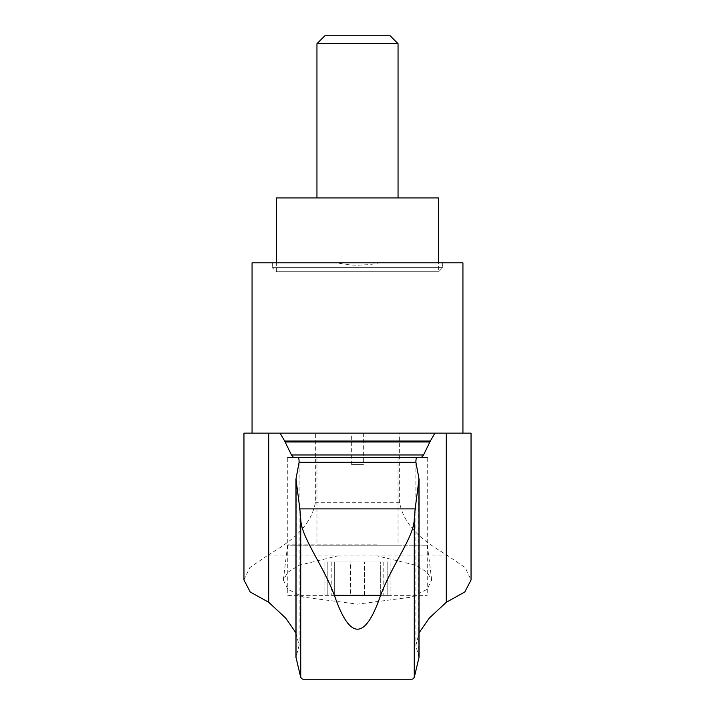<?xml version="1.0" encoding="UTF-8"?>
<svg xmlns="http://www.w3.org/2000/svg" width="715" height="715" viewBox="0 0 715 715"><rect width="100%" height="100%" fill="white"/><g stroke="black" fill="none" stroke-linecap="round" stroke-linejoin="round"><path stroke-width="0.54" stroke-dasharray="3.58 2.68" d="M376.984 544.097L287.752 544.097L376.984 544.097M337.614 555.921L377.386 555.921L416.058 565.315L427.213 572.375L431.654 579.972L427.15 589.294L411.715 597.105L357.563 604.148L303.339 597.123L287.859 589.303L283.346 579.972L287.788 572.366L298.933 565.315L337.614 555.921L266.847 555.921C281.299 546.734 310.033 531.602 315.36 502.681L315.36 433.147L351.655 433.147L351.655 464.58L363.345 464.58L351.655 464.58M471.042 433.147L399.64 433.147L399.64 502.681C404.94 531.549 433.585 546.662 448.153 555.921L465.197 567.63L471.042 579.972M418.981 657.854L415.88 645.413L419.035 632.9M296.019 657.854L296.412 476.646M295.965 632.9L299.102 645.413L296.412 655.709M243.958 579.972L249.776 567.656L266.847 555.921M252.064 262.834L334.986 262.834L351.655 265.104L357.768 265.265L369.968 264.532L380.014 262.834L462.936 262.834M380.014 262.834L334.986 262.834M357.5 262.834L442.656 262.834L357.5 262.834M399.64 433.147L351.655 433.147M363.345 433.147L363.345 464.58M243.958 433.147L315.36 433.147M272.344 262.834L272.344 267.705L442.656 267.705L272.344 267.705L276.401 271.754L438.599 271.754L276.401 271.754L276.401 262.834M431.654 579.972L427.248 544.097L427.248 457.484L287.752 457.484L287.752 544.097L283.346 579.972M316.951 457.484L398.049 457.484L316.951 457.484L316.951 545.232L398.049 545.232L316.951 545.232M390.095 35.75L324.905 35.75M398.049 43.704L316.951 43.704M316.951 197.957L398.049 197.957L316.951 197.957M438.599 197.957L276.401 197.957M287.752 595.354L427.248 595.354L287.752 595.354L287.752 545.232L427.248 545.232L287.752 545.232M334.307 595.354L350.395 595.354L334.307 595.354L334.307 561.945L324.914 561.945L350.395 561.945L334.307 561.945L334.307 595.354M350.395 595.354L380.693 595.354L350.395 595.354L350.395 561.945L364.605 561.945L350.395 561.945L350.395 595.354M380.693 595.354L390.086 595.354L380.693 595.354L380.693 561.945L390.086 561.945L364.605 561.945L380.693 561.945L380.693 595.354M327.202 561.945L331.215 561.945L327.202 561.945L327.202 595.354L327.202 561.945M387.798 561.945L383.785 561.945L387.798 561.945L387.798 595.354L387.798 561.945M448.153 555.921L377.386 555.921M412.877 678.964L302.123 678.964M399.64 502.681L315.36 502.681M418.588 655.709L418.588 476.646M364.605 595.354L364.605 561.945L364.605 595.354M299.102 462.274L299.102 645.413M415.898 462.274L415.898 645.413M442.656 262.834L442.656 267.705L438.599 271.754L438.599 262.834M427.248 545.232L427.248 595.354M398.049 457.484L398.049 545.232M324.914 561.945L324.914 595.354L324.914 561.945M331.215 561.945L331.215 595.354M390.086 561.945L390.086 595.354L390.086 561.945M383.785 561.945L383.785 595.354"/><path stroke-width="1.07" d="M471.042 579.972L464.795 592.002L446.294 602.271L446.294 433.147L471.042 433.147L471.042 579.972M419.035 632.9L429.197 618.189L446.294 602.271M415.898 462.274L419.035 479.041L419.035 657.291L414.271 677.445L412.877 678.964L411.599 679.25L303.401 679.25L302.123 678.964L300.729 677.445L295.965 657.3L295.965 479.041L299.102 462.319C299.12 459.11 298.7 457.493 297.86 457.484L293.543 457.484L291.47 454.972L284.677 441.057L430.323 441.057L434.89 433.147L280.11 433.147L284.677 441.057M268.706 602.271L268.706 433.147L243.958 433.147L243.958 579.972L250.241 592.029L268.706 602.271L285.803 618.18L295.965 632.9M268.706 433.147L280.11 433.147M299.102 462.274L415.898 462.319C415.88 459.11 416.3 457.493 417.14 457.484L293.543 457.484M430.323 441.057L423.53 454.972L421.457 457.484M303.401 679.25L411.599 679.25M414.271 677.445L414.271 518.947C414.146 536.885 392.222 564.332 380.594 595.345C365.195 640.47 349.805 640.47 334.406 595.345C322.724 564.233 300.881 536.929 300.729 518.947L300.729 677.445M414.271 518.947L415.156 508.883L299.844 508.883L300.729 518.947M299.844 508.883L295.965 479.041M419.035 479.041L415.156 508.883M462.936 433.147L462.936 262.834L252.064 262.834L252.064 433.147M434.89 433.147L446.294 433.147M417.14 457.484L297.86 457.484L417.14 457.484M287.752 457.484L427.248 457.484M398.049 43.704L316.951 43.704L324.905 35.75L390.095 35.75L398.049 43.704L398.049 197.957M316.951 43.704L316.951 197.957M276.401 262.834L276.401 197.957L438.599 197.957L438.599 262.834M423.53 454.972L291.47 454.972M380.594 595.345L334.406 595.345M429.849 441.986L285.151 441.986M418.981 657.854L418.981 479.881M296.019 657.854L296.019 479.881"/></g></svg>
